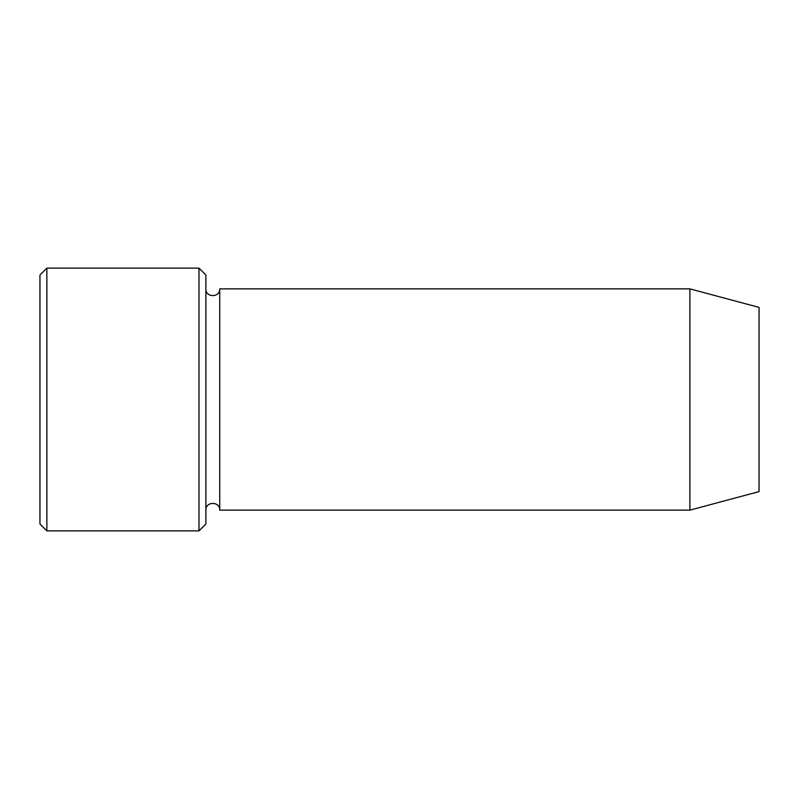 <?xml version="1.0" encoding="UTF-8"?>
<svg xmlns="http://www.w3.org/2000/svg" width="799" height="799" viewBox="0 0 799 799"><rect width="100%" height="100%" fill="white"/><g stroke="black" fill="none" stroke-linecap="round" stroke-linejoin="round"><path stroke-width="1.2" d="M198.981 268.124L205.892 275.036L205.892 523.964L198.981 530.876L198.981 268.124L46.861 268.124L46.861 530.876L198.981 530.876M759.05 399.5L759.05 307.395L689.907 288.868L689.907 510.132L759.05 491.605L759.05 399.5M205.892 510.132C205.473 501.213 220.154 501.213 219.725 510.132L219.725 288.868C220.154 297.787 205.473 297.787 205.892 288.868M46.861 530.876L39.95 523.964L39.95 275.036L46.861 268.124M219.725 510.132L689.907 510.132M219.725 288.868L689.907 288.868"/></g></svg>
